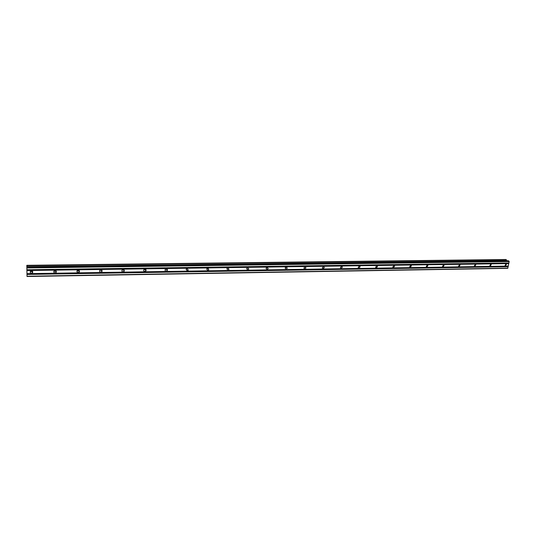 <?xml version="1.0" encoding="UTF-8"?>
<svg xmlns="http://www.w3.org/2000/svg" width="536" height="536" viewBox="0 0 536 536"><rect width="100%" height="100%" fill="white"/><g stroke="black" fill="none" stroke-linecap="round" stroke-linejoin="round"><path stroke-width="0.8" d="M505.562 265.843L505.046 265.608L505.93 263.926L506.44 264.154L505.562 265.843M490.353 266.077L489.803 265.822L490.708 264.148L491.251 264.402L490.353 266.077M474.889 266.318L474.306 266.03L475.231 264.375L475.814 264.663L474.889 266.318M459.164 266.566L458.548 266.238L459.499 264.603L460.116 264.925L459.164 266.566M443.178 266.814L442.522 266.446L443.5 264.838L444.15 265.199L443.178 266.814M426.917 267.069L426.227 266.653L427.226 265.072L427.916 265.488L426.917 267.069M410.375 267.33L409.645 266.854L410.677 265.313L411.4 265.782L410.375 267.33M393.545 267.591L392.774 267.055L393.839 265.561L394.603 266.084L393.545 267.591M376.426 267.859L375.615 267.25L376.701 265.809L377.505 266.405L376.426 267.859M358.999 268.127L358.149 267.444L359.261 266.064L360.105 266.734L358.999 268.127M341.265 268.402L340.38 267.638L341.512 266.318L342.397 267.082L341.265 268.402M323.208 268.683L322.297 267.826L323.449 266.58L324.354 267.437L323.208 268.683M305.051 266.848L305.989 267.799L304.823 268.971L303.885 268.013L305.031 266.928M286.11 269.266L285.152 268.201L286.318 267.122L287.276 268.174L286.11 269.266M267.042 269.561L266.07 268.395L267.236 267.404L268.208 268.556L267.042 269.561M247.625 269.863L246.647 268.596L247.806 267.685L248.784 268.945L247.625 269.863M227.84 270.171L226.855 268.797L228.001 267.973L228.986 269.333L227.84 270.171M207.68 270.486L206.695 269.018L207.821 268.268L208.805 269.729L207.68 270.486M187.131 270.807L186.153 269.246L187.258 268.563L188.237 270.117L187.131 270.807M187.379 268.57L186.093 269.387M166.187 271.136C165.195 270.961 164.874 270.412 165.215 269.481L166.294 268.871C167.279 269.038 167.607 269.588 167.266 270.512L166.187 271.136M166.542 268.891L165.121 269.682M144.827 271.464C143.782 271.276 143.46 270.7 143.869 269.735L144.921 269.179C145.966 269.374 146.288 269.943 145.886 270.901L144.827 271.464M145.296 269.233L143.742 269.97M123.052 271.806C121.947 271.591 121.625 270.988 122.101 269.997L123.126 269.501C124.225 269.715 124.546 270.312 124.084 271.296L123.052 271.806M123.628 269.595L121.947 270.245M100.842 272.154C99.676 271.913 99.361 271.29 99.897 270.271L100.889 269.822C102.054 270.057 102.369 270.68 101.84 271.692L100.842 272.154M101.518 269.97L99.73 270.526M78.182 272.502C76.963 272.241 76.648 271.598 77.244 270.559L78.209 270.151C79.428 270.412 79.743 271.055 79.161 272.087L78.182 272.502M78.96 270.365L77.821 271.008L77.063 270.794M55.067 272.864C53.788 272.583 53.473 271.913 54.129 270.861L55.067 270.486C56.34 270.774 56.655 271.437 56.012 272.489L55.067 272.864M55.938 270.774L54.826 271.35L53.955 271.062M31.47 273.233C30.13 272.925 29.822 272.241 30.532 271.169L31.45 270.834C32.783 271.136 33.098 271.826 32.395 272.891L31.47 273.233M32.435 271.196L31.356 271.705L30.378 271.337M32.348 271.129L30.452 271.25M55.838 270.707L54.022 270.968M78.839 270.291L77.144 270.68M101.358 269.896L99.817 270.379M123.414 269.528L122.054 270.057M248.155 267.739L248.021 268.074M228.463 268.094L228.289 268.469M208.377 268.516L208.182 268.864M166.173 268.878L165.302 269.36M167.111 269.179L166.79 269.675M145.015 269.186L143.876 269.722M145.846 269.588L145.477 270.084M124.151 270.017L123.749 270.486M102.008 270.459L101.579 270.901M79.415 270.908L78.966 271.31M56.34 271.37L55.885 271.719M32.783 271.839L32.334 272.134M26.88 269.608L26.894 270.325L26.887 269.608M26.827 265.702L27.014 276.502L26.807 265.327L26.827 265.702L505.944 259.504M26.82 265.595L506.306 259.712L26.82 265.595M26.807 265.327L505.997 259.504L26.807 265.327M27.014 276.502L507.686 268.342L509.2 261.541L508.289 260.771M506.654 260.777L506.312 259.799M207.814 268.268L206.668 269.085M227.867 267.98L226.862 268.777M247.538 267.719L246.687 268.456M266.834 267.484L266.158 268.127M285.768 267.276L285.286 267.772M26.961 270.358L508.765 263.457M26.961 270.533L508.811 263.598M26.954 269.849L508.838 263.055M26.954 269.762L508.925 262.982M26.941 267.953L509.2 261.541M26.927 267.417L509.066 261.119M26.847 266.794L506.62 260.663M26.847 266.687L506.56 260.576M27.021 276.234L507.947 268.134M27.001 274.439L508.215 266.7M27.001 274.258L508.175 266.56M26.994 273.755L508.249 266.158M26.994 273.661L508.336 266.084M26.901 266.955L508.389 260.764M26.82 265.508L506.259 259.645M32.395 272.891L32.274 271.357M56.012 272.489L55.764 270.975M79.161 272.087L78.785 270.593M101.84 271.692L101.358 270.218M124.084 271.296L123.481 269.836M145.886 270.901L145.176 269.461M167.266 270.512L166.448 269.085M188.237 270.117L187.319 268.704M208.805 269.729L207.787 268.328M228.986 269.333L227.894 267.98M248.784 268.945L247.686 267.692M268.208 268.556L267.116 267.41M287.276 268.174L286.204 267.129M305.989 267.799L304.95 266.854M324.354 267.437L323.369 266.586M342.397 267.082L341.459 266.325M360.105 266.734L359.227 266.064M377.505 266.405L376.687 265.809M394.603 266.084L393.846 265.561M411.4 265.782L410.703 265.313M427.916 265.488L427.272 265.072M444.15 265.199L443.56 264.838M460.116 264.925L459.573 264.603M475.814 264.663L475.311 264.375M491.251 264.402L490.795 264.154M506.44 264.154L506.024 263.933M26.901 266.941L508.342 260.751"/></g></svg>

